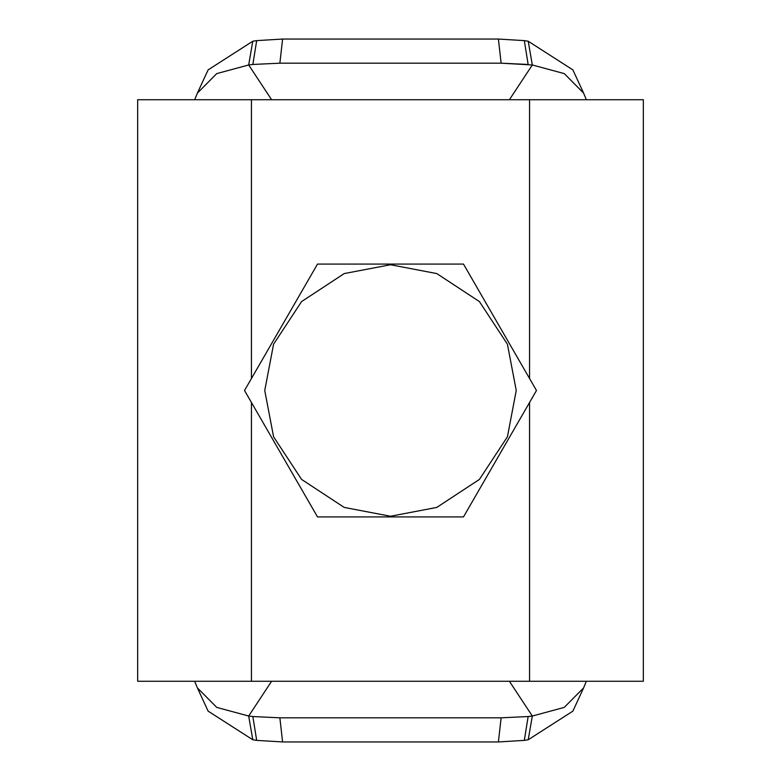 <?xml version="1.0" encoding="UTF-8"?>
<svg xmlns="http://www.w3.org/2000/svg" width="781" height="781" viewBox="0 0 781 781"><rect width="100%" height="100%" fill="white"/><g stroke="black" fill="none" stroke-linecap="round" stroke-linejoin="round"><path stroke-width="1.17" d="M529.567 99.734L137.661 99.734L137.661 681.266L643.339 681.266L643.339 99.734L529.567 99.734L529.567 378.521M264.749 390.5L273.575 436.784L301.583 479.417L344.216 507.425L390.5 516.251L436.784 507.425L479.417 479.417L507.425 436.784L516.251 390.5L507.425 344.216L479.417 301.583L436.784 273.575L390.5 264.749L344.216 273.575L301.583 301.583L273.575 344.216L264.749 390.5M317.516 264.076L463.484 264.076L536.479 390.5L463.484 516.924L317.516 516.924L244.521 390.5L317.516 264.076M252.78 739.763L208.117 711.13L197.398 687.915L216.776 707.41L248.68 716.031L252.859 716.538L256.676 740.378L252.78 739.763L248.68 716.031L271.603 681.266M252.859 64.462L248.68 64.969L216.737 73.609L197.388 93.115L208.127 69.87L252.78 41.237L256.676 40.622L252.859 64.462L279.871 63.183L501.129 63.183L528.141 64.462L524.324 40.622L498.405 39.05L282.595 39.05L256.676 40.622M586.336 681.266L583.602 687.915L564.224 707.41L532.32 716.031L509.397 681.266M279.871 717.817L252.859 716.538L279.871 717.817L282.595 741.95L498.405 741.95L524.324 740.378L528.141 716.538L501.129 717.817L279.871 717.817M528.141 716.538L532.32 716.031L528.22 739.763L572.883 711.13L583.602 687.915M194.664 681.266L197.398 687.915M583.612 93.115L572.873 69.88L528.22 41.237L532.32 64.969L564.263 73.609L583.612 93.115L586.336 99.734M509.397 99.734L532.32 64.969L501.129 63.183L498.405 39.05M197.388 93.115L194.664 99.734M528.22 739.763L524.324 740.378M282.595 741.95L256.676 740.378M524.324 40.622L528.22 41.237M529.567 681.266L529.567 402.479M251.433 99.734L251.433 378.521M251.433 402.479L251.433 681.266M252.78 41.237L248.68 64.969L271.603 99.734M498.405 741.95L501.129 717.817M282.595 39.05L279.871 63.183"/></g></svg>
